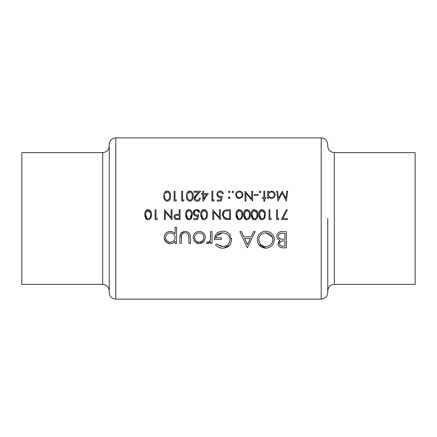<?xml version="1.0" encoding="UTF-8"?>
<svg xmlns="http://www.w3.org/2000/svg" width="437" height="437" viewBox="0 0 437 437"><rect width="100%" height="100%" fill="white"/><g stroke="black" fill="none" stroke-linecap="round" stroke-linejoin="round"><path stroke-width="0.66" d="M147.52 218.729L148.143 218.833L147.05 218.5L145.663 214.676L146.034 212.202L148.143 210.514C150.038 211.109 150.852 212.497 150.579 214.676C150.754 216.217 150.312 217.495 149.246 218.5L148.924 218.669M176.248 218.5L174.893 216.949C175.182 215.665 176.035 215.108 177.46 215.283L179.181 215.304L179.181 218.582L176.22 218.495M187.145 217.746L188.97 218.833L187.877 218.5L186.484 214.676L186.861 212.202L188.97 210.514C190.865 211.109 191.674 212.497 191.401 214.676C191.581 216.217 191.133 217.495 190.068 218.5L189.745 218.669M202.265 217.746L204.084 218.833L202.997 218.5L201.604 214.676L201.976 212.202L204.084 210.514C205.985 211.109 206.794 212.497 206.521 214.676C206.701 216.217 206.253 217.495 205.188 218.5L204.866 218.669M260.223 217.746L262.047 218.833L260.955 218.5L259.567 214.676L259.939 212.202L262.047 210.514C263.943 211.109 264.751 212.497 264.478 214.676C264.658 216.217 264.216 217.495 263.145 218.5L262.615 218.751M252.662 217.746L254.487 218.833L253.394 218.5L252.007 214.676L252.378 212.202L254.487 210.514C256.382 211.109 257.191 212.497 256.918 214.676C257.098 216.217 256.656 217.495 255.59 218.5L255.055 218.751M246.304 218.729L246.927 218.833L245.834 218.5L244.447 214.676L244.818 212.202L246.927 210.514C248.822 211.109 249.636 212.497 249.358 214.676C249.538 216.217 249.095 217.495 248.03 218.5L247.708 218.669M237.542 217.746L239.367 218.833L238.274 218.5L236.887 214.676L237.258 212.202L239.367 210.514C241.262 211.109 242.076 212.497 241.798 214.676C241.978 216.217 241.535 217.495 240.47 218.5L240.148 218.669M226.967 218.5L225.869 218.303C224.154 217.664 223.291 216.413 223.28 214.551C223.269 212.835 224.061 211.655 225.639 211.016L229.578 210.771L229.578 218.582L226.967 218.5L228.89 218.582M109.25 146.067L109.25 290.933C108.862 286.951 106.677 284.766 102.695 284.378L102.695 152.622C106.677 152.234 108.862 150.049 109.25 146.067M109.25 292.572L109.25 144.428C109.638 140.446 111.823 138.261 115.805 137.874L115.805 299.127C111.823 298.739 109.638 296.554 109.25 292.572M102.695 152.622L21.85 152.622L21.85 284.378L102.695 284.378M115.805 299.127L321.195 299.127L321.195 137.874C325.177 138.261 327.362 140.446 327.75 144.428L327.75 146.067C328.138 150.049 330.323 152.234 334.305 152.622L334.305 284.378L415.15 284.378L415.15 152.622L334.305 152.622M327.75 218.5L327.75 292.572C327.362 296.554 325.177 298.739 321.195 299.127M190.466 243.442L190.466 237.788C190.74 233.915 188.97 231.785 185.162 231.402C181.404 231.768 179.645 233.861 179.88 237.679L179.88 243.442L181.333 243.442L181.573 235.068C182.256 233.582 183.447 232.845 185.151 232.855C186.905 232.839 188.118 233.62 188.784 235.188L189.013 243.442L190.466 243.442M212.049 243.442L212.049 231.61L210.596 231.61L210.339 239.645C210.099 241.022 209.312 241.874 207.985 242.196L207.242 241.983L206.444 243.24L207.712 243.649L210.596 241.699L210.596 243.442L212.049 243.442M247.331 247.795L255.213 231.61L253.629 231.61L251.171 236.799L243.83 236.799L241.437 231.61L239.858 231.61L247.331 247.795M286.344 247.795L286.344 231.61L281.969 231.61C278.877 231.703 277.156 233.232 276.796 236.204C276.872 238.263 277.91 239.64 279.915 240.345L278.041 243.786C278.396 246.588 280.112 247.926 283.187 247.795L286.344 247.795M265.904 248.211C271.142 247.621 273.944 244.758 274.31 239.634C273.879 234.522 271.033 231.708 265.772 231.195C260.528 231.725 257.704 234.56 257.289 239.711C257.672 244.878 260.545 247.713 265.904 248.211L258.666 244.436M215.578 245.037C217.511 247.069 219.937 248.129 222.848 248.211C228.223 247.757 231.129 244.922 231.555 239.711L229.572 234.254C227.726 232.173 225.388 231.151 222.559 231.195C217.397 231.599 214.725 234.363 214.54 239.498L221.39 239.498L221.39 237.837L215.993 237.837C216.801 234.603 218.948 232.943 222.433 232.855C226.978 233.129 229.534 235.434 230.102 239.776C229.66 243.912 227.256 246.168 222.897 246.55C220.516 246.43 218.489 245.534 216.823 243.851L215.578 245.037M176.564 243.442L176.564 227.251L175.111 227.251L175.111 233.751C173.866 232.222 172.254 231.441 170.283 231.402C166.492 231.779 164.432 233.828 164.11 237.559C164.449 241.24 166.519 243.272 170.332 243.649C172.353 243.638 173.948 242.841 175.111 241.251L175.111 243.442L176.564 243.442M199.277 243.649L203.789 241.688L205.406 237.493C205.106 233.784 203.063 231.752 199.277 231.402C195.519 231.747 193.476 233.779 193.165 237.493L194.787 241.699L199.277 243.649M282.854 218.582L287.289 209.929L286.53 209.509L281.362 219.587L287.409 219.587L287.409 218.582L282.876 218.538M277.457 218.582L277.457 209.76L276.577 209.76L276.577 219.587L278.391 219.587L278.97 218.582L277.457 218.582M269.897 218.582L269.897 209.76L269.017 209.76L269.017 219.587L270.831 219.587L271.41 218.582L269.897 218.582M262.074 219.838L264.527 218.5L265.363 214.671C265.652 211.89 264.56 210.17 262.074 209.509C259.567 210.153 258.436 211.874 258.682 214.671L259.594 218.5L262.074 219.838M254.514 219.838L256.967 218.5L257.803 214.671C258.092 211.89 257 210.17 254.514 209.509C252.007 210.153 250.876 211.874 251.122 214.671L252.034 218.5L254.514 219.838M246.954 219.838L249.407 218.5L250.243 214.671C250.532 211.89 249.44 210.17 246.954 209.509C244.447 210.153 243.316 211.874 243.562 214.671L244.474 218.5L246.954 219.838M239.394 219.838L241.847 218.5L242.682 214.671C242.972 211.89 241.88 210.17 239.394 209.509C236.887 210.153 235.756 211.874 236.002 214.671L236.914 218.5L239.394 219.838M230.463 219.587L230.463 209.76L227.415 209.76C224.252 209.793 222.575 211.393 222.395 214.551L224.055 218.5L225.355 219.232L230.463 219.587M220.379 219.587L220.379 209.76L219.5 209.76L219.5 217.479L212.819 209.76L212.819 219.587L213.704 219.587L213.704 211.852L220.379 219.587M204.117 219.838L206.564 218.5L207.4 214.671C207.695 211.89 206.597 210.17 204.117 209.509C201.61 210.153 200.479 211.874 200.725 214.671L201.632 218.5L204.117 219.838M197.699 219.587L198.709 214.676L196.541 215.179C195.104 215.146 194.318 214.42 194.17 213.01C194.307 211.486 195.137 210.656 196.666 210.514C197.83 210.568 198.551 211.158 198.835 212.278L199.714 212.278C199.43 210.574 198.431 209.651 196.716 209.509C194.585 209.667 193.444 210.825 193.291 212.972C193.394 214.933 194.427 216.004 196.382 216.184L197.54 215.993L197.011 218.582L193.667 218.582L193.667 219.587L197.699 219.587L197.923 218.5M188.997 219.838L191.444 218.5L192.28 214.671C192.575 211.89 191.477 210.17 188.997 209.509C186.49 210.153 185.359 211.874 185.605 214.671L186.512 218.5L188.997 219.838M180.06 219.587L180.06 209.76L179.181 209.76L179.181 214.294L175.974 214.458C174.707 214.802 174.052 215.632 174.013 216.954L174.478 218.5L175.893 219.44L180.06 219.587M171.998 219.587L171.998 209.76L171.113 209.76L171.113 217.479L164.438 209.76L164.438 219.587L165.317 219.587L165.317 211.852L171.998 219.587M155.993 218.582L155.993 209.76L155.113 209.76L155.113 219.587L156.932 219.587L157.506 218.582L155.993 218.582M148.17 219.838L150.623 218.5L151.459 214.671C151.748 211.89 150.656 210.17 148.17 209.509C145.663 210.153 144.532 211.874 144.778 214.671L145.69 218.5L148.17 219.838M267.63 198.376L268.515 198.376L268.515 197.049L271.415 198.502C273.726 198.272 274.988 197.043 275.19 194.804C275.026 192.57 273.775 191.324 271.448 191.067L268.515 192.438L268.515 191.193L267.63 191.193L267.63 198.376M260.135 192.706L260.955 191.887L260.135 191.067L259.316 191.887L260.135 192.706M252.635 191.193L251.756 191.193L251.756 198.911L245.075 191.193L245.075 201.025L245.96 201.025L245.96 193.291L252.635 201.025L252.635 191.193M232.916 192.706L233.735 191.887L232.916 191.067L232.096 191.887L232.916 192.706M217.233 201.025L221.264 201.025L222.269 196.109L220.106 196.612C218.642 196.557 217.855 195.836 217.735 194.443C217.834 192.952 218.664 192.122 220.226 191.952C221.417 192.023 222.138 192.613 222.395 193.717L223.28 193.717C223.028 192.04 222.029 191.116 220.281 190.942C218.112 191.138 216.97 192.291 216.85 194.405C216.927 196.339 217.959 197.409 219.948 197.622L221.106 197.431L220.576 200.015L217.233 200.015L217.233 201.025M202.921 201.277L208.285 193.465L203.62 193.465L203.62 191.193L202.741 191.193L202.741 193.465L201.604 193.465L201.604 194.47L202.741 194.47L202.921 201.277M193.165 196.104C193.482 193.367 192.384 191.646 189.877 190.942C187.342 191.63 186.211 193.351 186.484 196.104C186.211 198.857 187.342 200.578 189.877 201.277C192.389 200.567 193.482 198.846 193.165 196.104M175.958 201.025L176.532 200.015L175.018 200.015L175.018 191.193L174.139 191.193L174.139 201.025L175.958 201.025M170.485 196.104C170.801 193.367 169.703 191.646 167.196 190.942C164.662 191.63 163.531 193.351 163.804 196.104C163.531 198.857 164.662 200.578 167.196 201.277C169.709 200.567 170.801 198.846 170.485 196.104M183.518 201.025L184.092 200.015L182.579 200.015L182.579 191.193L181.699 191.193L181.699 201.025L183.518 201.025M199.463 197.999C199.348 199.376 198.589 200.135 197.185 200.266C195.907 200.168 195.197 199.507 195.055 198.272L196.912 195.263L200.725 191.193L194.044 191.193L194.044 192.204L198.622 192.204L196.158 194.826L194.17 198.354C194.318 200.146 195.306 201.118 197.142 201.277C199.135 201.069 200.201 199.977 200.348 197.999L199.463 197.999L199.365 198.595M213.753 201.025L214.332 200.015L212.819 200.015L212.819 191.193L211.94 191.193L211.94 201.025L213.753 201.025M229.261 192.706L230.081 191.887L229.261 191.067L228.442 191.887L229.261 192.706M229.261 198.502L230.081 197.682L229.261 196.863L228.442 197.682L229.261 198.502L229.846 198.256M239.339 198.502L242.076 197.316L243.059 194.765C242.896 192.531 241.656 191.297 239.339 191.067C237.034 191.297 235.8 192.526 235.625 194.765L236.608 197.322L239.339 198.502M258.054 195.481L258.054 194.47L254.274 194.47L254.274 195.481L258.054 195.481M264.735 201.277L264.735 198.376L265.991 198.376L265.991 197.497L264.735 197.497L264.735 191.193L263.85 191.193L263.85 197.497L262.588 197.497L262.588 198.376L263.85 198.376L263.85 201.277L264.735 201.277M287.666 191.193L286.776 191.193L285.836 198.283L282.275 191.193L278.527 198.267L277.588 191.193L276.703 191.193L278.008 201.025L282.182 192.957L286.366 201.025L287.666 191.193M278.424 245.523L278.134 244.671M278.156 242.775L279.489 240.64M279.248 240.066L278.637 239.733M277.97 239.197L277.626 238.793M277.566 238.717L277.26 238.203M279.15 232.249L279.751 231.976M280.292 231.807L280.996 231.67M279.593 243.048L279.494 243.759C279.986 241.623 281.461 240.689 283.913 240.951L284.891 240.951L284.891 246.135L282.919 246.135C280.953 246.282 279.811 245.49 279.494 243.759L279.56 244.327M279.806 244.944L280.587 245.676M281.286 245.955L282.919 246.135M282.411 241.022L281.439 241.219M279.888 242.393L279.625 242.956M278.675 237.657L280.898 239.099C279.303 238.739 278.418 237.777 278.249 236.204C278.795 233.975 280.319 232.997 282.821 233.271L284.891 233.271L284.891 239.29L280.898 239.099L283.93 239.29M278.342 235.521L278.303 236.734M282.056 233.287L279.806 233.757M279.177 234.199L278.801 234.614M278.68 234.784L278.369 235.445M168.485 191.242L168.857 191.461M170.119 193.252L170.222 193.586M170.244 193.673L170.381 194.41M169.856 199.589L169.49 200.151M164.782 200.031L164.52 199.622M164.028 198.338L163.831 196.95M164.891 192.045L165.372 191.575M166.049 191.171L166.322 191.073M169.583 196.819L169.605 196.109C169.889 198.261 169.075 199.643 167.169 200.266L167.846 200.151M168.436 199.824L169.234 198.748M169.239 198.737L169.419 198.158M169.436 198.087L169.567 197.092M166.497 200.146L167.169 200.266C165.273 199.627 164.443 198.24 164.689 196.109L164.765 194.858M164.836 197.803L164.918 198.158M165.219 198.955L165.661 199.594M164.733 195.164L164.689 196.109M165.361 192.996L165.06 193.64L167.169 191.952L165.967 192.346M169.075 193.149L167.169 191.952C169.086 192.58 169.895 193.968 169.605 196.109L169.589 195.405M169.409 193.995L169.239 193.482M191.166 191.242L191.537 191.461M192.799 193.252L192.903 193.586M192.925 193.673L193.061 194.41M187.462 200.031L187.2 199.622M186.708 198.338L186.512 196.95M187.571 192.045L188.052 191.575M188.729 191.171L189.002 191.073M192.264 196.819L192.28 196.109C192.57 198.261 191.756 199.643 189.849 200.266L190.527 200.151M191.116 199.824L191.914 198.748M191.914 198.737L192.1 198.158M192.116 198.087L192.247 197.092M189.177 200.146L189.849 200.266C187.954 199.627 187.123 198.24 187.369 196.109L187.446 194.858M187.517 197.803L187.599 198.158M187.899 198.955L188.342 199.594M187.413 195.164L187.369 196.109M188.041 192.996L187.741 193.64L189.849 191.952L188.647 192.346M190.532 192.072L189.849 191.952C191.767 192.58 192.575 193.968 192.28 196.109L192.264 195.405M192.089 193.995L191.919 193.482M191.548 192.832L191.127 192.406M195.099 197.824L195.055 198.272C195.208 199.518 195.918 200.184 197.185 200.266L197.65 200.228M198.081 200.108L198.48 199.895M200.348 197.999L200.283 198.627M198.398 201.036L197.786 201.217M196.552 201.228L195.978 201.075M194.738 200.102L194.225 198.922M194.214 197.835L194.339 197.333M194.547 196.852L194.826 196.415M194.946 196.246L195.459 195.601M196.912 195.263L195.809 196.492M195.415 197.032L195.23 197.393M203.62 194.47L206.554 194.47L203.62 198.737L203.62 194.47M217.686 196.672L217.298 196.164M216.998 193.34L217.784 191.952M217.828 191.903L218.593 191.335M220.281 190.942L220.843 190.991M222.395 193.717L221.493 192.318M220.991 192.078L218.992 192.269M217.773 193.962L217.779 194.935M217.905 195.334L220.106 196.612L222.269 196.109M220.193 219.587L219.281 218.5M226.896 219.527L225.732 219.347M222.482 215.643L222.417 215.102M222.395 214.551L222.455 213.693M222.717 212.606L224.438 210.405M224.542 210.344L225.459 209.978M223.766 216.632L226.415 218.429M224.143 211.994L223.312 215.162M223.323 215.25L223.427 215.769M223.438 215.802L223.52 216.075M225.989 210.929L225.11 211.235M228.453 210.771L227.098 210.803M227.027 210.809L226.497 210.852M242.453 212.284L242.579 212.956M242.682 214.671L242.207 217.834M237.886 219.429L237.4 219.063M237.389 219.052L236.832 218.38M236.171 216.648L236.04 215.66M236.056 213.485L236.122 212.945M236.122 212.939L236.313 212.098M236.346 212L236.646 211.29M236.914 210.842L237.438 210.246M238.247 209.738L238.542 209.629M240.585 218.424L241.104 217.905M241.497 217.134L241.606 216.779M241.612 216.752L241.716 216.184M241.781 215.419L241.787 213.993M236.93 213.726L236.936 215.703M236.936 215.731L236.974 216.042M237.051 216.452L237.346 217.364M237.564 211.557L236.963 213.425M241.322 211.803L239.006 210.547M238.657 210.645L238.132 210.934M241.617 212.628L241.426 212.021M250.013 212.284L250.139 212.956M250.243 214.671L249.767 217.834M245.447 219.429L244.96 219.063M244.944 219.052L244.392 218.38M243.731 216.648L243.6 215.66M243.617 213.485L243.682 212.945M243.682 212.939L243.873 212.098M243.906 212L244.207 211.29M244.474 210.842L244.999 210.246M245.807 209.738L246.102 209.629M248.03 218.5L248.664 217.905M249.057 217.134L249.166 216.779M249.172 216.752L249.276 216.184M249.341 215.419L249.347 213.993M245.124 211.557L244.496 215.703M244.496 215.731L244.534 216.042M244.611 216.452L244.906 217.364M245.102 217.746L245.834 218.5M248.882 211.803L246.566 210.547M246.217 210.645L245.692 210.934M249.177 212.628L248.986 212.021M257.573 212.284L257.699 212.956M257.748 215.938L257.661 216.643M257.655 216.665L257.415 217.61M256.994 218.451L255.23 219.751M255.175 219.767L254.88 219.822M253.007 219.429L252.52 219.063M252.504 219.052L252.094 218.587M251.291 216.648L251.16 215.66M251.177 213.485L251.767 211.29M252.034 210.842L252.559 210.246M253.367 209.738L253.662 209.629M255.705 218.424L256.224 217.905M256.617 217.134L256.727 216.779M256.732 216.752L256.836 216.184M256.901 215.419L256.907 213.993M252.051 213.726L252.056 215.703M252.056 215.731L252.094 216.042M252.171 216.452L252.46 217.364M252.684 211.557L252.083 213.425M256.738 212.628L254.126 210.547M253.777 210.645L253.252 210.934M265.133 212.284L265.254 212.956M265.363 214.671L264.888 217.834M260.567 219.429L260.081 219.063M260.064 219.052L259.512 218.38M258.851 216.648L258.72 215.66M258.737 213.485L258.802 212.945M258.802 212.939L258.994 212.098M259.026 212L259.327 211.29M259.594 210.842L260.119 210.246M260.927 209.738L261.222 209.629M263.145 218.5L263.904 217.719M264.177 217.134L264.467 213.993M259.611 213.726L259.616 215.703M259.616 215.731L259.654 216.042M259.731 216.452L260.02 217.364M260.244 211.557L259.644 213.425M264.298 212.628L261.687 210.547M261.337 210.65L260.813 210.934M271.41 218.582L270.831 219.587M278.97 218.582L278.391 219.587M258.655 244.42L257.885 242.956M270.585 232.621L271.858 233.686M273.983 237.225L274.196 238.187M265.128 246.523L265.833 246.55C261.49 246.157 259.125 243.879 258.742 239.711L258.775 240.394M259.01 241.656L260.266 243.999M262.779 245.884L263.107 246.02M263.648 246.217L264.44 246.419M258.77 239.039L258.742 239.711C259.108 235.51 261.468 233.227 265.833 232.855L265.133 232.883M262.238 233.757L261.14 234.5M260.774 234.827L259.889 235.876M259.878 235.887L259.36 236.816M259.245 237.078L259.037 237.657M272.344 237.023L265.833 232.855C270.11 233.221 272.453 235.483 272.857 239.64L272.737 238.329M272.732 238.302L272.349 237.029M272.825 240.317L272.857 239.64C272.513 243.802 270.175 246.107 265.833 246.55L266.537 246.517M267.236 246.413L267.548 246.342M271.087 244.256L271.721 243.453M272.36 242.267L272.573 241.639M247.451 244.644L244.594 238.46L250.379 238.46L247.451 244.644M220.783 248.003L219.827 247.746M216.818 246.124L216.337 245.731M217.446 244.425L218.118 244.939M218.145 244.96L222.897 246.55L224.312 246.419M224.908 246.277L226.082 245.845M228.6 243.928L228.884 243.556M229.545 242.393L229.796 241.727M229.96 241.109L229.949 238.383M229.895 238.165L229.141 236.406M229.081 236.308L228.742 235.816M228.562 235.592L227.781 234.778M227.759 234.762L227.371 234.445M223.16 232.883L222.433 232.855L216.686 235.816M216.249 236.772L215.993 237.837M214.54 239.498L215.67 234.855M215.67 234.844L216.648 233.533M216.757 233.424L217.888 232.479M225.503 231.588L226.426 231.916M226.448 231.927L228.152 232.905M229.572 234.254L230.031 234.849M231.441 238.252L231.555 239.711M229.583 245.212L223.722 248.178M210.066 242.426L208.17 243.606M207.367 243.617L207.045 243.529M207.242 241.983L207.793 242.174M209.957 240.7L210.432 239.148M210.59 236.499L210.596 235.587M174.188 242.273L173.653 242.699M173.041 243.054L171.73 243.502M171.708 243.507L171.085 243.606M170.332 243.649L166.218 242.125L164.148 238.263M167.912 231.85L169.622 231.435M170.283 231.402L172.981 232.014M169.403 242.109L170.343 242.196C167.437 241.929 165.847 240.383 165.563 237.542L165.656 238.455M166.377 240.137L167.677 241.421M165.929 235.778L165.563 237.542C165.842 234.724 167.426 233.161 170.321 232.855L169.884 232.877M169.846 232.877L169.392 232.943M167.661 233.664L166.95 234.248M166.366 234.964L165.934 235.772M171.255 232.937L170.321 232.855C173.26 233.09 174.855 234.636 175.111 237.499L175.029 236.575M174.773 235.69L174.352 234.904M174.33 234.871L173.937 234.385M173.724 234.172L173.003 233.62M175.046 238.34L175.111 237.499C174.887 240.366 173.298 241.934 170.343 242.196L173.036 241.415M174.778 239.307L174.986 238.64M189.013 237.952L188.981 236.564M188.888 235.674L188.784 235.188C188.112 233.615 186.899 232.839 185.151 232.855L184.032 232.976M184.015 232.981L182.977 233.396M182.524 233.719L182.125 234.112M181.808 234.565L181.366 236.504M181.344 237.269L181.333 237.952M179.88 237.679L180.803 233.424L184.567 231.424M203.068 242.366L200.299 243.573M198.387 243.589L196.797 243.163L194.077 240.771M193.252 238.607L193.203 238.241M193.165 237.493L193.607 235.166M194.449 233.729L194.924 233.178M203.664 233.189L204.407 234.117M204.472 240.798L204.161 241.24M198.813 242.169L199.288 242.196C196.404 241.88 194.847 240.306 194.618 237.482L194.678 238.258M194.951 239.263L195.372 240.055M195.383 240.071L195.956 240.771M195.967 240.782L196.661 241.377M194.7 236.586L194.618 237.482C194.847 234.669 196.404 233.123 199.288 232.855L198.354 232.937M197.475 233.194L196.655 233.62M200.206 232.937L199.288 232.855C202.156 233.112 203.713 234.653 203.953 237.482L203.871 236.575M203.609 235.707L203.2 234.915M202.621 234.194L201.916 233.62M203.871 238.394L203.953 237.482C203.729 240.306 202.173 241.88 199.288 242.196L202.604 240.792M202.621 240.776L203.189 240.077M228.939 198.442L228.502 197.994M228.502 197.371L228.944 196.923M232.593 192.646L232.151 192.193M238.952 198.485L237.176 197.83M236.231 192.722L236.679 192.16M242.999 194.061L243.043 194.383M238.777 197.568L239.345 197.622C237.586 197.42 236.641 196.464 236.51 194.76L236.559 195.306M237.122 196.535L237.859 197.196M236.559 194.219L236.51 194.76C236.636 193.061 237.581 192.127 239.345 191.952L238.771 192.001M239.908 192.001L239.345 191.952C241.098 192.122 242.043 193.056 242.18 194.76L242.131 194.214M241.967 193.684L240.951 192.422M242.131 195.306L242.18 194.76C242.049 196.47 241.104 197.42 239.345 197.622L240.448 197.404M240.459 197.398L241.377 196.754M259.807 192.646L259.37 192.193M271.448 191.067L272.896 191.346M272.923 191.357L273.573 191.717M274.108 192.171L274.562 192.712M274.594 192.766L274.933 193.411M270.279 197.415L271.404 197.622C269.613 197.458 268.646 196.508 268.515 194.771L268.558 195.323M268.602 195.53L268.711 195.858M268.842 196.142L269.334 196.787M268.558 194.219L268.515 194.771C268.64 193.061 269.607 192.122 271.415 191.952L270.831 192.007M268.913 193.285L268.711 193.689M271.989 192.007L271.415 191.952C273.185 192.138 274.146 193.088 274.31 194.798L274.25 194.247M273.469 192.799L273.038 192.444M274.256 195.344L274.31 194.798C274.152 196.503 273.185 197.448 271.404 197.622L271.978 197.568M273.038 197.142L273.66 196.579M205.477 209.847L205.751 210.011M207.171 212.284L207.296 212.956M207.4 214.671L206.925 217.834M202.61 219.429L202.118 219.063M202.107 219.052L201.555 218.38M200.889 216.648L200.758 215.66M200.78 213.485L200.845 212.945M200.845 212.939L201.036 212.098M201.064 212L201.364 211.29M201.637 210.842L202.162 210.246M202.97 209.738L203.26 209.629M205.188 218.5L205.822 217.905M206.22 217.134L206.324 216.779M206.33 216.752L206.433 216.184M206.504 215.419L206.504 213.993M201.654 213.726L201.654 215.703M201.659 215.731L201.697 216.042M201.768 216.452L202.063 217.364M202.282 211.557L201.801 212.803M206.046 211.803L203.724 210.547M203.38 210.645L202.855 210.934M206.34 212.628L206.144 212.021M197.54 215.993L196.967 216.135M194.132 215.244L193.755 214.758M193.487 214.196L193.334 213.589M193.291 212.972L194.978 209.924M196.716 209.509L199.409 211.208M198.835 212.278L197.409 210.639M197.043 210.547L196.666 210.514C195.137 210.65 194.307 211.486 194.17 213.01L195.656 215.059M196.093 215.151L197.109 215.135M197.655 215.02L198.709 214.676M192.051 212.284L192.176 212.956M192.28 214.671L191.805 217.834M191.477 218.451L189.713 219.751M189.658 219.767L189.363 219.822M187.489 219.429L186.435 218.38M185.769 216.648L185.638 215.66M185.659 213.485L185.725 212.945M185.725 212.939L185.916 212.098M185.944 212L186.244 211.29M186.517 210.842L187.041 210.246M187.85 209.738L188.139 209.629M190.068 218.5L191.384 213.993M186.533 213.726L186.533 215.703M186.539 215.731L186.577 216.042M186.648 216.452L186.943 217.364M187.162 211.557L186.681 212.803M189.631 210.634L188.604 210.547M188.26 210.645L187.735 210.934M191.22 212.628L191.024 212.021M190.925 211.803L190.221 210.956M177.34 219.576L176.253 219.505M175.483 219.303L175.155 219.134M174.368 218.342L174.128 217.806M174.117 217.763L174.035 217.364M174.532 215.326L175.171 214.775M175.177 214.769L175.565 214.583M176.919 214.338L177.225 214.321M175.018 216.326L174.893 216.949L175.969 218.434M176.887 218.571L177.384 218.582M177.46 215.283L177.116 215.288M176.024 215.43L175.75 215.539M175.707 215.567L175.401 215.785M179.181 215.304L178.837 215.299M151.229 212.284L151.355 212.956M151.459 214.671L150.983 217.834M146.663 219.429L146.177 219.063M146.166 219.052L145.608 218.38M144.947 216.648L144.816 215.66M144.833 213.485L144.898 212.945M144.904 212.939L145.089 212.098M145.122 212L145.423 211.29M145.892 210.574L146.215 210.246M147.023 209.738L147.318 209.629M149.246 218.5L149.88 217.905M150.273 217.134L150.383 216.779M150.388 216.752L150.492 216.184M150.557 215.419L150.563 213.993M145.707 213.726L145.712 215.703M145.712 215.731L145.75 216.042M145.827 216.452L146.122 217.364M146.319 217.746L147.05 218.5M146.34 211.557L145.86 212.803M150.394 212.628L147.782 210.547M147.433 210.65L146.908 210.934M157.506 218.582L156.932 219.587M171.812 219.587L170.9 218.5M115.805 137.874L321.195 137.874M334.305 284.378C330.323 284.766 328.138 286.951 327.75 290.933"/></g></svg>

